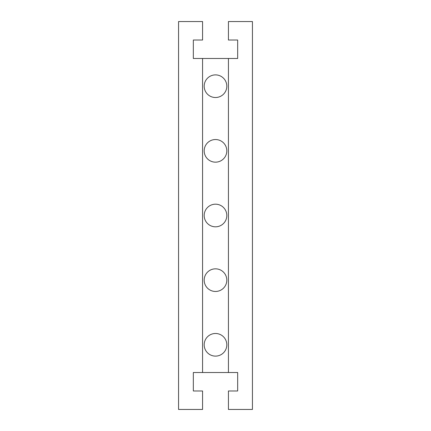 <?xml version="1.0" encoding="UTF-8"?>
<svg xmlns="http://www.w3.org/2000/svg" width="431" height="431" viewBox="0 0 431 431"><rect width="100%" height="100%" fill="white"/><g stroke="black" fill="none" stroke-linecap="round" stroke-linejoin="round"><path stroke-width="0.65" d="M204.186 215.5A11.314 11.314 0 0 1 215.5 204.186A11.314 11.314 0 0 1 226.814 215.5A11.314 11.314 0 0 1 215.5 226.814A11.314 11.314 0 0 1 204.186 215.5M204.186 86.2A11.314 11.314 0 0 1 215.5 74.886A11.314 11.314 0 0 1 226.814 86.2A11.314 11.314 0 0 1 215.5 97.514A11.314 11.314 0 0 1 204.186 86.2M204.186 150.85A11.314 11.314 0 0 1 215.5 139.536A11.314 11.314 0 0 1 226.814 150.85A11.314 11.314 0 0 1 215.5 162.164A11.314 11.314 0 0 1 204.186 150.85M204.186 344.8A11.314 11.314 0 0 1 215.5 333.486A11.314 11.314 0 0 1 226.814 344.8A11.314 11.314 0 0 1 215.5 356.114A11.314 11.314 0 0 1 204.186 344.8M204.186 280.15A11.314 11.314 0 0 1 215.5 268.836A11.314 11.314 0 0 1 226.814 280.15A11.314 11.314 0 0 1 215.5 291.464A11.314 11.314 0 0 1 204.186 280.15M202.57 372.508L202.57 58.492L193.336 58.492L193.336 40.024L202.57 40.024L202.57 21.55L178.558 21.55L178.558 409.45L202.57 409.45L202.57 390.976L193.336 390.976L193.336 372.508L237.664 372.508L237.664 390.976L228.43 390.976L228.43 409.45L252.442 409.45L252.442 21.55L228.43 21.55L228.43 40.024L237.664 40.024L237.664 58.492L237.664 40.024M237.664 58.492L202.57 58.492M228.43 372.508L228.43 58.492M193.336 40.024L193.336 58.492"/></g></svg>
